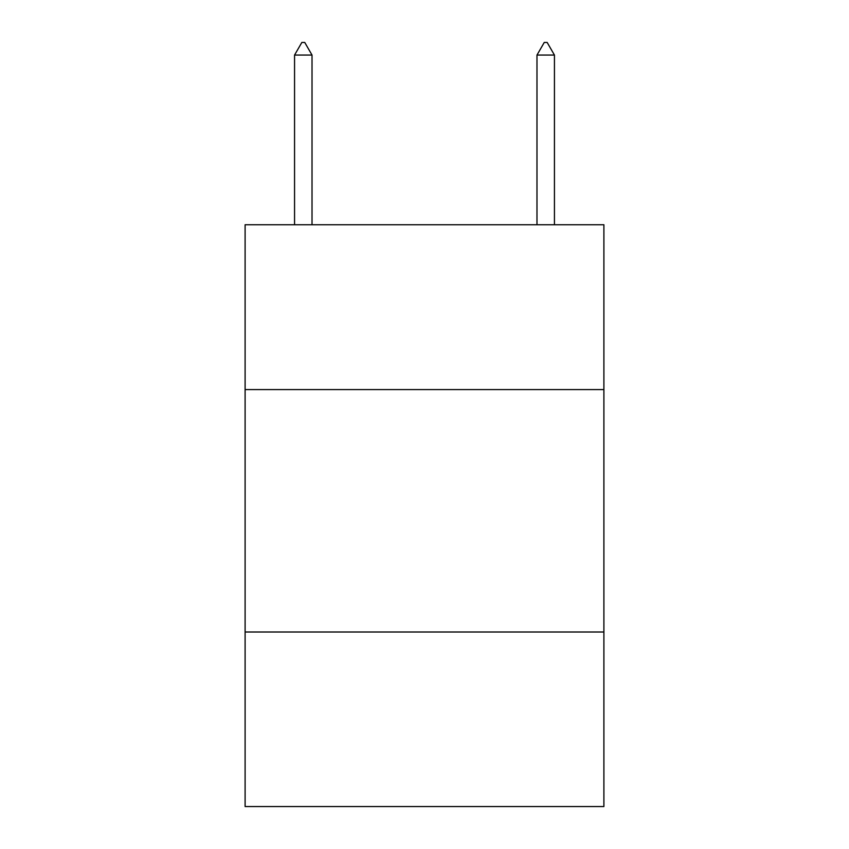<?xml version="1.0" encoding="UTF-8"?>
<svg xmlns="http://www.w3.org/2000/svg" width="849" height="849" viewBox="0 0 849 849"><rect width="100%" height="100%" fill="white"/><g stroke="black" fill="none" stroke-linecap="round" stroke-linejoin="round"><path stroke-width="1.27" d="M603.894 389.595L603.894 224.752L245.106 224.752L245.106 389.595L603.894 389.595L603.894 806.55L245.106 806.55L245.106 389.595M603.894 632.006L245.106 632.006M312.018 55.058L304.749 42.45L301.841 42.45L294.561 55.058L312.018 55.058L312.018 224.752M294.561 55.058L294.561 224.752M544.251 42.45L547.159 42.45L554.439 55.058L536.982 55.058L544.251 42.45M554.439 224.752L554.439 55.058M536.982 224.752L536.982 55.058"/></g></svg>
